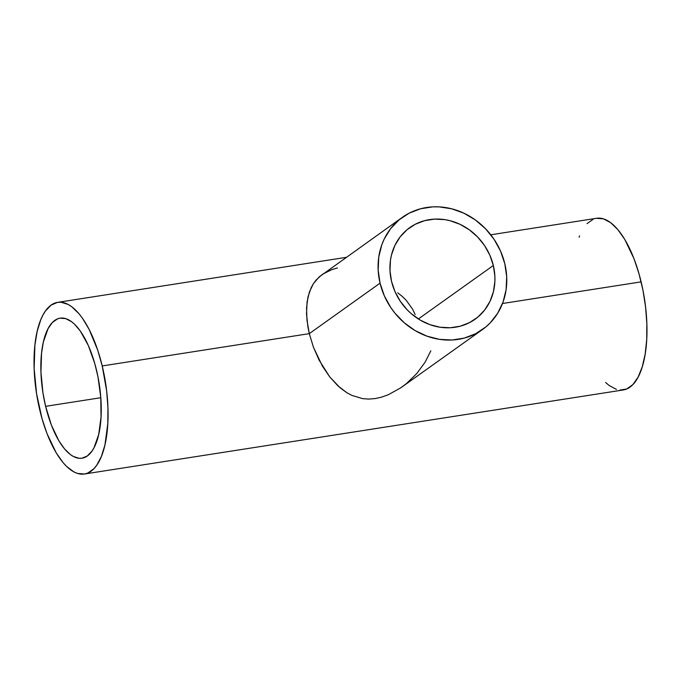 <?xml version="1.0" encoding="UTF-8"?>
<svg xmlns="http://www.w3.org/2000/svg" width="681" height="681" viewBox="0 0 681 681"><rect width="100%" height="100%" fill="white"/><g stroke="black" fill="none" stroke-linecap="round" stroke-linejoin="round"><path stroke-width="1.02" d="M391.532 281.372A56.259 50.496 -125.5 0 1 409.749 227.633A56.259 50.496 -125.5 0 1 493.325 265.488L418.364 318.972L493.325 265.488A56.259 50.496 -125.5 0 1 475.1 319.227A56.259 50.496 -125.5 0 1 391.532 281.372L389.992 270.723L390.46 260.176L391.447 255.069L394.886 245.441L400.156 236.877L407.042 229.727L415.291 224.253L424.586 220.67L434.563 219.112L444.838 219.64L449.971 220.687L459.964 224.287L469.286 229.778L477.568 236.937L484.506 245.509L489.826 255.145L493.325 265.488L494.866 276.137L494.883 281.449L493.402 291.791L489.962 301.419L484.702 309.983L477.807 317.133L469.558 322.607L460.271 326.19L450.294 327.748L440.011 327.22L429.822 324.616L420.126 320.053L411.273 313.694L407.281 309.923L400.343 301.351L395.031 291.715L391.532 281.372M397.713 292.839L402.165 296.32L397.713 292.839M406.182 300.244L402.165 296.32L406.182 300.244L412.754 309.438L406.182 300.244M415.129 314.588L412.754 309.438L415.129 314.588M430.835 350.809L425.157 362.13L416.678 373.656L406.429 383.582L400.675 387.889L482.471 329.553A68.943 61.886 -125.5 0 1 380.049 283.16L309.302 333.639L313.456 347.267L322.428 366.157L329.74 376.908L340.066 387.761L346.952 392.775L351.839 395.389L362.726 398.657L368.761 399.083L375.163 398.572L381.709 397.108L388.255 394.75L400.675 387.889L388.255 394.75L381.709 397.108L375.163 398.572L368.761 399.083L362.726 398.657L351.839 395.389L346.952 392.775L337.895 385.829L329.74 376.908L319.134 360.172L313.456 347.267L309.302 333.639L102.218 365.944A86.87 34.918 81.1 0 1 84.435 474.01A86.87 34.918 81.1 0 1 39.873 410.422A86.87 34.918 81.1 0 1 57.655 302.355A86.87 34.918 81.1 0 1 102.218 365.944L309.302 333.639L306.961 320.164L306.552 307.727L308.008 296.831L311.166 287.663L313.396 283.671L316.044 280.104L322.011 274.656M402.386 217.307L319.151 276.929L313.396 283.671L309.37 292.055L307.063 302.041L306.518 313.779L307.889 326.854L309.302 333.639L380.049 283.16A68.943 61.886 -125.5 0 1 402.386 217.307A68.943 61.886 -125.5 0 1 504.8 263.7A68.943 61.886 -125.5 0 1 482.471 329.553M45.618 406.327A70.875 28.483 81.1 0 1 60.124 318.163A70.875 28.483 81.1 0 1 96.481 370.038A70.875 28.483 81.1 0 1 81.975 458.211A70.875 28.483 81.1 0 1 45.618 406.327L100.797 397.721L45.618 406.327L51.433 425.225L58.941 440.93L64.567 448.941L70.449 454.619L73.412 456.508L79.234 458.313L82.043 458.202L87.321 455.964L91.969 451.12L94.004 447.775L98.711 434.461L101.026 417.155L100.771 397.355L97.953 376.772L94.761 363.484L88.317 345.488L80.384 331.162L74.604 324.284L71.65 321.747L65.751 318.623L60.047 318.172L57.349 318.955L52.36 322.513L48.096 328.591L43.388 341.913L41.558 353.09L40.945 372.235L42.929 392.758L45.618 406.327M84.435 474.01L623.345 389.949A86.87 34.918 -98.9 0 0 641.127 281.874L502.51 303.505L641.127 281.874A86.87 34.918 -98.9 0 0 596.565 218.286L490.788 234.792M327.016 271.668L322.794 274.111L331.868 269.608L337.444 267.931M579.08 237.201L579.599 235.881M587.048 223.623L593.16 219.265M596.471 218.303L603.451 218.856L610.687 222.687L617.888 229.65L624.792 239.474L633.994 258.72L639.016 273.839L642.932 290.132L645.571 306.952L646.848 323.662L646.703 339.623L645.145 354.222L642.234 366.897L638.088 377.155L632.853 384.612L626.741 388.97L619.991 390.068M616.45 389.379L609.214 385.548L605.596 382.441M102.218 365.944L106.67 391.013L107.938 407.732L107.794 423.693L104.951 444.897L101.401 456.423L96.693 465.319L93.952 468.681L87.84 473.04L84.529 474.002L77.549 473.448L73.94 471.933L66.687 466.511L63.112 462.654L56.208 452.831L47.006 433.584L41.984 418.457L36.587 393.788L34.152 368.642L34.901 345.173L37.149 331.468L40.69 319.951L42.912 315.15L45.406 311.047L51.101 305.114L57.57 302.373L61.009 302.236L68.151 304.441L71.786 306.756L78.987 313.72L82.495 318.291L89.134 329.408L97.732 350.17L102.218 365.944M504.8 263.7L500.509 251.025L493.997 239.21L485.493 228.714L475.338 219.929L463.914 213.204L451.673 208.795L439.066 206.871L432.784 206.862L420.56 208.769L409.17 213.162L399.066 219.869L390.622 228.637L384.169 239.125L381.769 244.888L378.747 257.188L378.168 270.11L380.049 283.16L384.339 295.835L390.86 307.65L394.878 313.09L404.25 322.777L415.095 330.566L426.987 336.159L439.466 339.342L452.065 339.998L464.289 338.091L475.678 333.699L485.791 326.991L490.243 322.845L497.726 313.166L503.08 301.972L506.111 289.672L506.69 276.75L504.8 263.7M57.655 302.355L346.288 257.333"/></g></svg>
